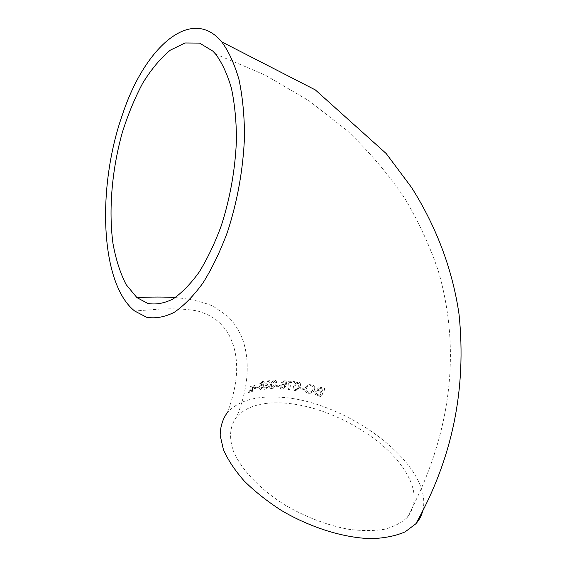 <?xml version="1.0" encoding="UTF-8"?>
<svg xmlns="http://www.w3.org/2000/svg" width="567" height="567" viewBox="0 0 567 567"><rect width="100%" height="100%" fill="white"/><g stroke="black" fill="none" stroke-linecap="round" stroke-linejoin="round"><path stroke-width="0.43" stroke-dasharray="2.83 2.13" d="M286.753 381.655L286.115 385.206C285.371 387.247 283.925 388.501 281.778 388.969L280.374 388.735L279.914 386.007L283.628 383.427L285.208 384.674L285.201 381.662L283.387 381.874L282.607 382.711L281.572 382.548L284.981 380.549L286.867 381.818L285.095 380.705L281.686 382.711L282.72 382.867L283.5 382.038L285.314 381.825L285.321 384.83L283.741 383.59L280.027 386.162L280.488 388.891L281.416 389.139C283.755 388.905 285.357 387.644 286.229 385.369L286.867 381.818M422.826 510.477C434.046 464.798 344.736 399.168 278.248 397.162C255.1 395.922 238.154 401.011 227.424 412.422C239.614 380.259 239.735 353.68 227.785 332.701C220.202 321.794 213.022 315.585 197.486 310.971C186.678 309.029 174.239 308.398 160.163 309.079L134.648 311M257.418 386.956L257 387.948L254.257 388.579L254.675 387.58L257.531 387.119L254.789 387.743L254.363 388.742L257.106 388.112L257.531 387.119M264.165 382.009L263.471 385.489C262.571 387.835 261.089 389.338 259.02 389.99L258.183 389.961L257.893 387.495L261.309 384.306L262.06 384.355L262.677 385.156L262.982 382.427L262.259 382.293L260.416 383.838L259.502 383.902L262.62 381.308L263.542 381.357L264.279 382.172L262.727 381.471L259.608 384.065L260.529 384.001L262.372 382.456L263.095 382.59L262.79 385.319L261.415 384.469L257.999 387.658L258.29 390.124L259.126 390.153C261.189 389.515 262.67 388.012 263.577 385.652L264.279 382.172M267.574 384.079L267.404 385.028L266.802 384.965L264.647 386.694L264.874 388.168L267.596 386.588L268.567 386.623L265.065 389.203L264.102 389.104L263.648 386.822L266.015 384.554L265.682 382.973L268.85 380.585L269.686 380.705L270.218 382.612L269.155 382.789L268.878 381.634L268.389 381.577L266.667 382.902L266.929 384.001L267.688 384.242L267.043 384.164L266.781 383.065L268.503 381.733L268.992 381.797L269.261 382.945L270.331 382.775L269.8 380.861L268.956 380.748L265.795 383.136L266.129 384.717L263.754 386.978L264.215 389.267L265.172 389.366L268.68 386.786L267.709 386.751L264.987 388.331L264.761 386.857L266.915 385.128L267.518 385.191L267.688 384.242M273.301 387.977L270.239 388.686C269.403 387.764 269.467 386.432 270.424 384.674C271.196 382.335 272.684 380.875 274.889 380.294L275.76 380.45C276.646 381.414 276.597 382.782 275.626 384.539L273.301 387.977L275.732 384.695C276.71 382.945 276.76 381.584 275.874 380.613L275.002 380.45C272.812 381.017 271.324 382.477 270.53 384.83C269.573 386.595 269.516 387.927 270.353 388.842L273.414 388.14M275.838 386.205L276.264 385.234L279.354 385.298L278.921 386.262L275.945 386.361L279.035 386.418L279.467 385.454L276.377 385.397L275.945 386.361M288.568 381.846L288.957 380.981L294.592 381.648L294.103 382.704L289.588 382.158L290.261 385.723L289.489 389.6L288.362 389.472L289 387.183L288.568 381.846L289.113 387.346L288.475 389.628L289.602 389.756L290.375 385.858L289.702 382.321L294.223 382.86L294.712 381.804L289.071 381.144L288.681 382.002M297.207 389.99L294.819 390.45L293.841 390.117C292.848 388.969 292.856 387.552 293.855 385.872C294.634 383.554 296.243 382.314 298.674 382.151L299.631 382.484C300.673 383.675 300.68 385.113 299.652 386.8L297.321 390.153L299.766 386.956C300.801 385.276 300.786 383.838 299.745 382.64L298.788 382.307C296.371 382.456 294.762 383.696 293.968 386.028C292.969 387.715 292.962 389.132 293.954 390.28L294.932 390.606L297.321 390.153M299.957 388.615L300.397 387.672L303.841 388.352L303.402 389.288L300.071 388.771L303.515 389.444L303.962 388.508L300.51 387.828L300.071 388.771M307.675 393.002L306.081 392.321C304.578 391.195 304.266 389.699 305.145 387.835C306.492 385.291 308.661 384.249 311.637 384.702L313.218 385.362C314.82 386.63 315.146 388.225 314.196 390.131C312.778 392.534 310.61 393.491 307.675 393.002L307.789 393.158C310.702 393.661 312.871 392.704 314.309 390.287C315.259 388.395 314.933 386.8 313.331 385.517L311.751 384.858C308.781 384.391 306.619 385.44 305.259 387.991C304.387 389.841 304.699 391.343 306.201 392.484L307.789 393.158M317.47 390.691L316.825 388.537C317.91 387.141 319.349 386.772 321.149 387.424L324.955 388.608L321.021 396.609L315.365 394.639L314.678 392.088L317.47 390.691L314.791 392.251L315.486 394.802L321.142 396.765L325.068 388.764L321.262 387.58C319.462 386.921 318.023 387.296 316.946 388.7L317.591 390.847M251.245 389.735L249.126 392.314L248.041 392.683L251.096 388.927L250.6 386.311L251.684 385.95L252.032 387.778L254.165 385.22L255.278 384.929L252.195 388.593L252.712 391.244L251.599 391.549L251.245 389.735L251.705 391.719L252.818 391.407L252.301 388.764L255.391 385.092L254.278 385.383L252.145 387.948L251.798 386.12L250.713 386.474L251.202 389.09L248.155 392.846L249.232 392.477L251.358 389.898M282.281 402.96C261.529 401.939 246.362 406.539 236.786 416.738C229.961 425.604 228.777 436.909 233.243 450.652C240.755 469.065 259.955 489.498 285.867 505.551C306.272 517.274 327.01 525.155 348.074 529.195C361.392 530.946 373.398 531.003 384.1 529.358C393.796 526.793 401.507 522.831 407.234 517.473C418.489 502.752 416.015 484.75 399.806 463.48C375.304 431.494 323.048 404.803 282.281 402.96M319.873 391.053L318.682 390.578L318.293 389.196L321.241 388.629L323.169 389.231L321.957 391.691L319.753 390.897L321.957 391.691M317.768 394.667L316.577 394.171L316.195 392.619L319.278 391.932L321.503 392.612L320.149 395.39L317.648 394.504L320.149 395.39M321.836 391.535L323.055 389.068L321.12 388.473L318.179 389.04L318.711 390.599M318.597 390.443L319.753 390.897M320.036 395.227L321.383 392.456L319.157 391.776L316.081 392.463L316.932 394.377M316.811 394.214L317.648 394.504M312.927 389.94C311.978 391.762 310.418 392.527 308.242 392.222L306.3 390.734L306.591 388.275C307.498 386.354 309.065 385.525 311.29 385.787L313.303 387.346L312.814 389.784L313.19 387.197L311.177 385.631C308.965 385.362 307.399 386.191 306.478 388.119L306.187 390.571L308.242 392.222M308.122 392.066C310.284 392.371 311.85 391.613 312.814 389.784M298.362 383.257L299.305 384.022L298.171 387.601L296.69 389.38L294.904 389.501L295.123 386.191L295.705 385.05L296.739 383.731L298.362 383.257L297.243 383.221L296.144 384.072L295.003 386.035L294.79 389.345L295.577 389.522L297.547 388.275L299.305 384.022M299.192 383.866L298.242 383.101M283.613 384.568L284.237 384.724L284.613 386.403L281.934 388.182L281.352 388.041L281.09 386.24L283.5 384.405L280.977 386.084L281.239 387.885L281.82 388.026L284.613 386.403M284.499 386.247L284.124 384.568L283.5 384.405M274.584 381.428L275.413 381.988L274.683 384.702L271.246 387.948L271.565 384.78L274.584 381.428L271.451 384.624L271.132 387.785L271.558 387.856L274.577 384.539L275.413 381.988M275.3 381.832L274.471 381.265M261.267 385.418L261.834 385.447L262.089 386.949L259.091 389.139L258.949 387.509L261.153 385.255L258.835 387.346L258.977 388.976L262.089 386.949M261.982 386.786L261.72 385.284L261.153 385.255M175.238 297.569C189.406 298.774 201.98 301.616 212.958 306.102L227.353 315.925C233.753 322.155 238.785 329.803 242.449 338.86C250.38 361.47 248.495 387.431 236.786 416.738M215.602 54.071L264.966 74.979L308.965 100.77L347.082 130.552C369.542 152.041 388.771 174.622 404.767 198.294C418.963 222.314 430.176 246.638 438.397 271.281C463.48 357.791 447.455 442.246 407.234 517.473"/><path stroke-width="0.85" d="M227.424 412.422C222.725 418.914 220.308 426.568 220.166 435.385L223.448 449.744C227.984 460.007 234.944 470.461 244.32 481.114C254.98 491.624 267.369 501.426 281.487 510.52C310.751 527.771 344.431 538.14 371.754 538.65C384.787 538.133 395.922 535.865 405.157 531.839L415.817 523.809C419.332 519.889 421.664 515.446 422.826 510.477M122.557 114.328C96.659 187.301 100.182 283.677 134.648 311L146.57 317.251C155.28 318.782 164.473 317.159 174.154 312.374C183.949 305.712 193.567 295.889 203.007 282.926C212.129 268.276 220.294 251.28 227.509 231.931C237.538 200.945 243.208 169.108 244.512 136.406C244.42 115.633 242.591 96.723 239.026 79.678C234.561 64.121 228.799 51.526 221.754 41.887C191.086 5.06 144.415 47.919 122.557 114.328M212.831 51.108L199.534 43.092L185.005 42.979L170.178 50.236C160.411 58.387 151.269 69.344 142.749 83.108C134.769 98.105 127.929 114.647 122.238 132.735C111.947 169.653 108.495 209.811 112.939 243.271C115.824 259.332 120.232 273.124 126.165 284.648L136.93 297.611L147.796 303.43C155.741 304.862 164.118 303.395 172.935 299.022C181.844 292.926 190.576 283.968 199.123 272.153C207.38 258.807 214.751 243.356 221.25 225.801C230.28 197.706 235.348 168.888 236.467 139.34C236.347 120.565 234.653 103.492 231.386 88.105C227.296 74.071 222.037 62.724 215.602 54.071L212.831 51.108M415.817 523.809C452.324 458.845 466.733 389.026 459.043 314.338C452.92 271.969 437.717 228.82 411.493 187.393L386.162 153.508L315.38 89.94L221.754 41.887M136.93 297.611C151.672 296.86 164.437 296.846 175.238 297.569"/></g></svg>
